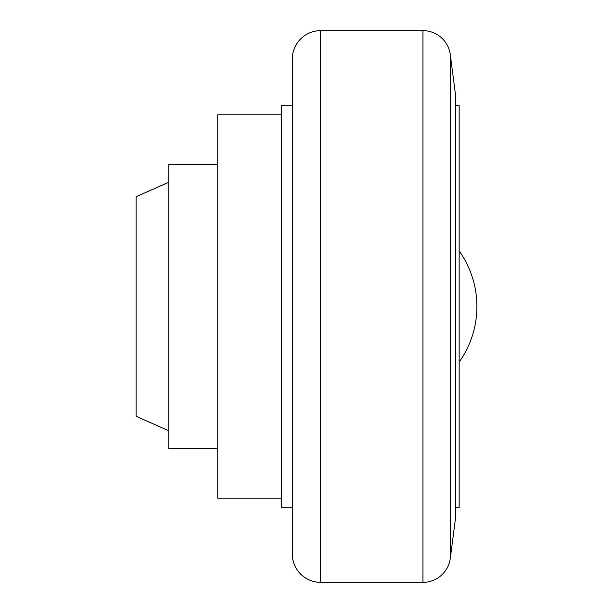 <?xml version="1.0" encoding="UTF-8"?>
<svg xmlns="http://www.w3.org/2000/svg" width="613" height="613" viewBox="0 0 613 613"><rect width="100%" height="100%" fill="white"/><g stroke="black" fill="none" stroke-linecap="round" stroke-linejoin="round"><path stroke-width="0.92" d="M281.651 498.208L217.745 498.208L217.745 114.792L281.651 114.792M217.745 448.509L168.751 448.509L168.751 164.491L217.745 164.491M168.751 430.755L136.094 416.273L136.094 196.727L168.751 182.245M320.699 582.35A28.405 28.405 0 0 1 292.301 553.945L292.301 59.055A28.405 28.405 0 0 1 320.699 30.65L320.699 582.35L422.947 582.35L422.947 30.65A27.585 27.585 0 0 1 450.302 54.687L450.302 558.313A27.585 27.585 0 0 1 422.947 582.35M450.302 54.687L455.605 95.62L455.605 517.38L450.302 558.313M455.605 105.206L459.16 105.206L459.16 507.794L455.605 507.794M292.301 507.794L281.651 507.794L281.651 105.206L292.301 105.206M459.16 362.068A95.858 95.858 0 0 0 459.16 250.932A95.858 95.858 0 0 1 476.906 306.5M422.947 30.65L320.699 30.65"/></g></svg>
